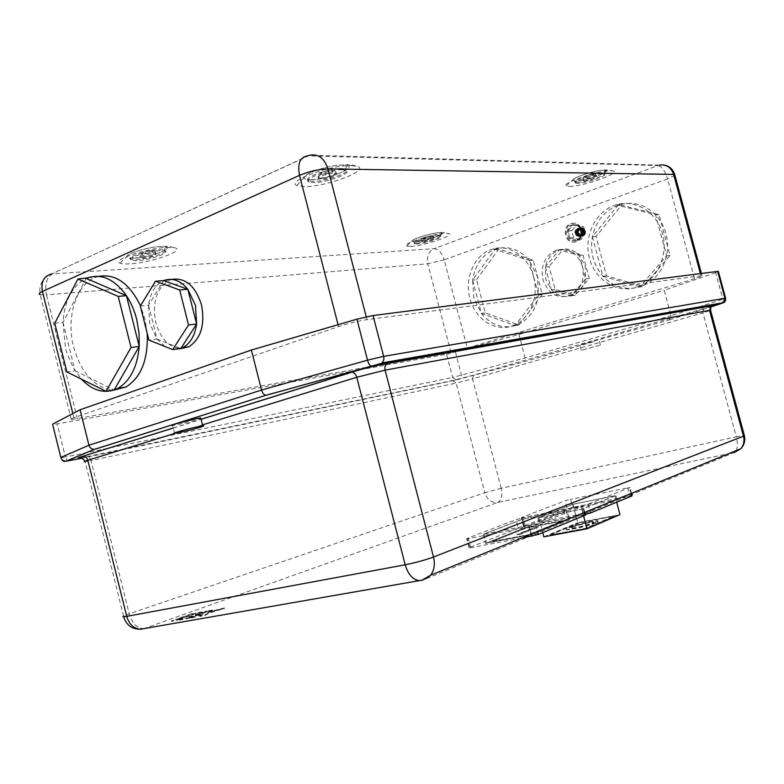 <?xml version="1.0" encoding="UTF-8"?>
<svg xmlns="http://www.w3.org/2000/svg" width="784" height="784" viewBox="0 0 784 784"><rect width="100%" height="100%" fill="white"/><g stroke="black" fill="none" stroke-linecap="round" stroke-linejoin="round"><path stroke-width="0.59" stroke-dasharray="3.92 2.94" d="M580.797 228.115C577.151 232.329 577.945 234.955 583.149 235.984L585.178 234.024L582.973 236.219L579.572 235.533L582.904 236.239C586.187 233.799 586.324 231.153 583.306 228.281L580.797 228.115M575.456 230.388L575.456 230.388C574.701 234.534 576.201 236.552 579.944 236.435L580.003 236.415C583.894 232.172 583.286 229.438 578.171 228.213L578.053 228.252C574.329 232.534 575.103 235.259 580.405 236.405L580.454 236.386C584.345 232.142 583.737 229.408 578.631 228.193L578.514 228.232C574.78 232.515 575.564 235.229 580.856 236.376L580.915 236.356C584.805 232.113 584.198 229.389 579.082 228.164L578.974 228.203C575.24 232.485 576.024 235.2 581.316 236.347L581.365 236.327C585.256 232.093 584.648 229.359 579.543 228.144L579.425 228.183C575.701 232.456 576.475 235.171 581.767 236.317L581.826 236.298C585.717 232.064 585.109 229.34 579.993 228.124L579.886 228.164C576.152 232.436 576.936 235.141 582.218 236.288L582.277 236.278C586.167 232.035 585.56 229.31 580.454 228.095L580.336 228.134C576.612 232.407 577.387 235.112 582.679 236.268L582.728 236.249C586.079 233.799 586.265 231.143 583.306 228.281M574.868 232.603L575.24 230.369L574.868 232.603L576.377 235.729L579.788 236.435C583.688 232.182 583.071 229.447 577.965 228.232L577.847 228.262C574.113 232.554 574.897 235.269 580.189 236.415L580.248 236.405C584.139 232.152 583.531 229.418 578.416 228.203L578.308 228.242C574.574 232.525 575.358 235.239 580.65 236.396L580.699 236.376C584.599 232.133 583.982 229.398 578.876 228.183L578.759 228.222C575.035 232.495 575.809 235.21 581.101 236.366L581.16 236.347C585.05 232.103 584.443 229.369 579.337 228.154L579.219 228.193C575.485 232.476 576.269 235.18 581.561 236.337L581.61 236.317C585.501 232.074 584.893 229.349 579.788 228.134L579.67 228.173C575.946 232.446 576.73 235.161 582.012 236.307L582.071 236.288C585.962 232.054 585.354 229.32 580.248 228.105L580.131 228.144C576.407 232.417 577.181 235.131 582.463 236.278L582.522 236.258C586.412 232.025 585.805 229.3 580.699 228.085L580.581 228.124C577.671 230.084 577.338 232.554 579.572 235.533M576.995 240.227L576.946 240.247C574.192 241.031 571.82 240.257 569.831 237.924L568.175 230.937C568.802 227.948 570.389 225.939 572.918 224.92L573.192 224.822C575.877 224.136 578.18 224.92 580.111 227.184L581.855 233.72C581.326 236.974 579.699 239.14 576.995 240.227L569.831 237.924L568.175 230.937L572.918 224.92L580.111 227.184L581.855 233.72L576.995 240.227L580.66 239.982L573.516 237.689L571.869 230.741L576.603 224.743L583.776 226.988L585.521 233.505L580.66 239.982M576.073 240.286L576.024 240.306C567.606 243.54 563.431 227.615 571.997 224.959L572.271 224.871C580.66 221.892 584.58 237.768 576.073 240.286M576.407 241.541L576.367 241.55C566.577 245.333 561.697 226.811 571.663 223.714L572.006 223.597C581.757 220.157 586.285 238.61 576.407 241.541M575.485 241.599L575.446 241.609C565.646 245.402 560.756 226.86 570.732 223.754L571.075 223.646C580.836 220.196 585.374 238.679 575.485 241.599M572.104 526.887C578.033 524.28 596.526 520.39 593.498 522.399L592.155 523.095C586.275 525.711 567.498 529.651 570.674 527.612L572.104 526.887M572.212 527.309C578.141 524.692 596.634 520.801 593.615 522.82L592.273 523.516C586.393 526.142 567.616 530.082 570.781 528.034L572.212 527.309M595.967 522.82C587.961 526.407 562.285 531.777 566.646 528.994L568.616 527.985C576.71 524.427 601.867 519.135 597.771 521.879L595.967 522.82M595.85 522.399C587.843 525.976 562.177 531.356 566.538 528.573L568.498 527.563C576.603 524.016 601.749 518.714 597.663 521.458L595.85 522.399M569.517 186.367C582.218 186.778 621.663 172.96 613.225 170.932L611.069 170.667C599.084 170.001 559.756 183.593 566.567 185.926L569.517 186.367M584.139 180.839C587.677 180.986 598.878 177.086 596.732 176.459L596.016 176.351C592.488 176.194 581.199 180.124 583.394 180.741L584.139 180.839M577.426 183.378L575.789 183.172C571.017 181.878 595.34 173.391 602.867 173.764L604.376 173.979C608.913 175.371 585.031 183.662 577.426 183.378M410.718 246.382C423.968 245.833 455.945 235.092 448.703 233.534L445.224 233.348C432.592 233.691 400.653 244.255 406.494 246.078L410.718 246.382M422.88 241.786C429.299 240.747 432.954 239.532 433.826 238.13L432.729 238.062C426.29 239.1 422.625 240.325 421.753 241.717L422.88 241.786M417.294 243.893L414.863 243.755C410.787 242.746 430.514 236.16 438.423 235.915L440.726 236.072C444.636 237.14 425.242 243.589 417.294 243.893M599.348 345.303L581.297 350.321L599.348 345.303M81.477 458.317L456.151 380.034L524.692 361.551L594.341 341.481L579.905 345.048L669.732 319.774L671.016 315.658L525.143 357.965L452.613 377.486L446.547 354.28L52.714 424.693M472.644 280.074L481.405 313.443L515.098 325.605L538.53 294.98L529.416 260.523L494.988 249.292L472.644 280.074L473.83 297.822L481.405 313.443C490.853 324.86 502.083 328.917 515.098 325.605L518.381 324.351C529.425 318.931 536.138 309.141 538.53 294.98L537.393 276.595L529.416 260.523C519.851 249.479 508.816 245.598 496.282 248.861L494.988 249.292C482.493 254.486 475.055 264.747 472.644 280.074L476.535 279.672L485.267 312.904L518.871 324.997L542.263 294.5L533.179 260.19L498.84 249.018L476.535 279.672M533.62 276.997C528.563 256.535 508.934 243.599 492.401 249.136C474.692 254.124 464.138 277.82 469.91 298.302C475.104 319.931 496.978 333.406 514.578 324.958C530.082 318.412 539.059 296.342 533.62 276.997M545.36 266.952L551.436 289.874L571.389 295.764L585.628 278.8L579.405 255.447L559.208 249.91L545.36 266.952L545.752 279.29L551.436 289.874C557.228 295.842 563.882 297.802 571.389 295.764L573.271 295.049C579.67 292.001 583.796 286.581 585.628 278.8L585.276 266.207L579.405 255.447C573.427 249.498 566.695 247.646 559.227 249.91L559.208 249.91C551.936 252.762 547.31 258.436 545.36 266.952L549.094 266.589L555.15 289.414L575.044 295.264L589.254 278.379L583.061 255.133L562.922 249.626L549.094 266.589M582.532 266.491C577.504 252.82 568.812 247.362 556.424 250.125C544.909 255.613 540.411 265.443 542.93 279.604C548.261 293.951 557.453 299.223 570.507 295.421C581.003 289.551 585.001 279.908 582.532 266.491M351.595 165.6L356.887 166.237C371.489 169.863 326.232 187.082 304.27 186.563L297.048 185.514C285.356 181.437 330.828 164.63 351.595 165.6M334.366 173.235L336.13 173.47C339.835 174.587 326.957 179.409 320.842 179.222L319.01 178.977C315.227 177.899 328.251 172.999 334.366 173.235M342.196 169.765C329.104 169.217 301.017 179.801 309.219 182.084L313.228 182.594C326.33 182.956 353.741 172.715 345.901 170.275L342.196 169.765M166.855 247.421L174.773 247.832C186.435 250.37 150.94 262.856 129.772 263.845C125.166 264.12 121.981 263.904 120.217 263.189C110.916 260.278 146.706 248.087 166.855 247.421M153.38 253.389L155.859 253.536C155.938 255.319 151.577 256.829 142.786 258.073L140.258 257.926C140.169 256.143 144.54 254.633 153.38 253.389M159.505 250.674C146.843 251.125 124.774 258.789 131.3 260.415L136.808 260.729C149.47 260.17 171.01 252.713 164.738 251.007L159.505 250.674M174.626 433.415L172.617 425.457L176.88 424.761C187.249 422.556 195.245 420.44 200.871 418.411M54.743 323.224L62.994 322.371L86.22 278.438C72.383 285.699 64.641 300.35 62.994 322.371L65.503 347.978L67.003 353.27L73.324 367.892L81.438 379.152M98.794 276.36L95.854 277.262C76.077 284.092 65.846 317.628 73.618 346.989C81.399 373.684 94.776 388.06 113.768 390.118M147.235 333.474L144.834 318.618L140.483 305.819M140.326 306.064L148.509 305.28L163.65 280.603C155.291 284.621 150.244 292.853 148.509 305.28L149.744 323.361L157.035 339.08L164.983 346.508M171.931 279.378L169.736 280.123C156.624 287.865 151.978 302.056 155.791 322.685C160.436 338.443 168.58 347.116 180.251 348.694M171.765 349.213L173.636 349.468M639.793 286.924L602.935 276.252L592.39 236.719L617.939 205.3L655.581 214.796L666.616 255.809L639.793 286.924C625.72 290.648 613.431 287.091 602.935 276.252C593.38 265.07 589.862 251.899 592.39 236.719C595.86 221.264 604.376 210.798 617.939 205.3L619.968 204.634C633.276 201.214 645.144 204.604 655.581 214.796C665.783 226.272 669.458 239.943 666.616 255.809C663.362 269.363 656.13 279.055 644.889 284.896L639.793 286.924L643.262 286.454L606.512 275.841L596.007 236.484L621.496 205.202L659.03 214.669L670.006 255.476L643.262 286.454M636.294 287.395C616.616 293.598 595.027 279.829 589.46 258.328C583.61 236.925 594.909 212.258 614.342 205.388L616.381 204.722C634.775 199.195 655.718 211.406 662.078 232.084C668.625 252.683 659.001 276.928 641.41 285.366L636.294 287.395M575.348 230.398L577.671 228.242C582.865 229.487 583.541 232.221 579.719 236.435L576.377 235.729M694.497 278.751L467.303 348.174L444.175 259.847L667.576 178.889L694.497 278.751C700.416 276.909 702.915 275.89 702.003 275.684L366.971 319.637C358.082 320.999 348.606 323.331 338.551 326.614L73.882 417.735C70.462 418.94 69.6 419.567 71.305 419.607L450.918 352.3L467.303 348.174M208.926 611.177L213.826 610.305L206.76 612.863L224.547 608.394L209.406 612.97L204.8 615.577L199.812 616.449L202.948 614.548L201.312 614.832L194.04 617.469L189.13 618.331L208.926 611.177L208.799 610.697L213.699 609.825L206.633 612.382L224.43 607.914L209.289 612.49L204.683 615.087L199.695 615.969L202.831 614.058L189.003 617.851L208.799 610.697M197.637 613.186L207.309 611.461L195.383 614.881L200.243 614.019L194.844 615.969L188.17 617.478L193.031 616.626L187.513 618.615L177.801 620.32L197.519 612.716L207.192 610.991L197 613.774L195.265 614.401L200.116 613.539L194.716 615.489L188.042 616.998L192.913 616.146L187.386 618.135L177.684 619.84L197.519 612.716M176.959 619.468L181.751 618.625L176.273 620.585L171.48 621.428L176.841 618.988L181.633 618.145L171.363 620.957L176.841 618.988M191.325 614.313L196.108 613.46L183.564 617.968L178.772 618.811L191.208 613.843L195.99 612.99L183.446 617.498L178.654 618.341L191.208 613.843M585.305 514.471L584.482 514.637L582.14 505.807L523.095 517.587L525.339 526.142L523.496 526.201L567.175 508.914L572.732 507.395L570.595 499.32L565.039 500.829L567.175 508.914M582.14 505.807L588.206 504.151L629.924 487.462L570.595 499.32M524.094 525.917L521.86 517.401L565.039 500.829M521.86 517.401L523.095 517.587M531.287 534.159L529.357 526.819L468.391 538.628L470.753 547.732L468.989 547.722L518.244 528.23L524.163 526.603L521.919 518.038L515.999 519.655L518.244 528.23M529.357 526.819L535.864 525.045L583.1 506.141L521.919 518.038M469.714 547.379L467.352 538.324L515.999 519.655M467.352 538.324L466.627 538.657L468.391 538.628M725.631 298.332L722.877 299.312L715.674 272.665L717.781 271.881M715.674 272.665L664.195 290.266L671.016 315.658L722.877 299.312L722.436 302.869M446.547 354.28L518.949 334.484L664.195 290.266M62.994 322.371L75.068 370.803L66.885 371.959M75.068 370.803L114.17 389.981M148.509 305.28L157.035 339.08L148.901 340.089M157.035 339.08L180.82 348.498M518.949 334.484L525.143 357.965L524.692 361.551M529.416 260.523L533.179 260.19M538.53 294.98L542.263 294.5M494.988 249.292L498.84 249.018M481.405 313.443L485.267 312.904M515.098 325.605L518.871 324.997M585.628 278.8L589.254 278.379M571.389 295.764L575.044 295.264M579.405 255.447L583.061 255.133M559.208 249.91L562.922 249.626M551.436 289.874L555.15 289.414M602.935 276.252L606.512 275.841M592.39 236.719L596.007 236.484M617.939 205.3L621.496 205.202M655.581 214.796L659.03 214.669M666.616 255.809L670.006 255.476M581.013 506.248L583.355 515.098L524.163 526.603M521.321 538.216L470.753 547.732M524.721 527.838L569.292 519.214L531.14 534.796L485.521 543.41L524.721 527.838L522.448 519.175L566.95 510.335L569.292 519.214M583.355 515.098L584.825 514.863M584.482 514.637L525.339 526.142M627.798 487.628L630.013 495.949L572.732 507.395M583.198 513.54L539.029 522.154L573.8 508.346L616.939 499.761L583.198 513.54L582.042 509.169L537.912 517.901L539.029 522.154M630.013 495.949L631.62 495.694M566.95 510.335L528.7 525.496L483.16 534.345L522.448 519.175M483.16 534.345L485.521 543.41M528.7 525.496L531.14 534.796M528.494 525.456L484.1 534.09L522.634 519.204L566.038 510.58L528.494 525.456L530.935 534.747L486.462 543.155L524.908 527.877L568.38 519.469L530.935 534.747M484.1 534.09L486.462 543.155M566.038 510.58L568.38 519.469M522.634 519.204L524.908 527.877M529.563 534.463L492.754 541.43L526.172 528.112L562.265 521.144L529.563 534.463L492.754 541.43M492.695 541.205L526.123 527.897L562.206 520.919L529.494 534.227M534.649 527.808L538.383 527.083L520.713 534.208L516.93 534.923L534.531 527.367L538.383 527.083M538.265 526.642L520.596 533.747L516.813 534.472L534.531 527.367M537.912 517.901L572.722 504.259L615.822 495.576L582.042 509.169M615.822 495.576L616.939 499.761M572.722 504.259L573.8 508.346M614.97 495.811L581.806 509.149L538.794 517.656L572.928 504.279L614.97 495.811L616.675 502.221M538.794 517.656L542.724 532.65M581.806 509.149L583.58 515.843M572.928 504.279L577.788 522.683L619.958 514.627M543.831 536.834L577.788 522.683M549.702 535.217L579.219 522.879L614.235 516.205L585.442 528.543L549.643 535.002L579.16 522.673L614.186 515.999L585.383 528.328L549.643 535.002M193.913 616.979L194.04 617.469M202.831 614.058L202.948 614.548M204.683 615.087L204.8 615.577M585.521 233.505L581.855 233.72M573.516 237.689L569.831 237.924M571.869 230.741L568.175 230.937M576.603 224.743L572.918 224.92M583.776 226.988L580.111 227.184M583.12 235.327C579.013 234.445 578.445 232.329 581.434 228.977C585.55 229.839 586.118 231.956 583.12 235.327M603.994 170.187C615.234 170.206 584.962 181.604 574.839 181.251L572.536 180.153C573.192 177.38 595.585 170.128 603.406 170.187L603.994 170.187M577.181 182.476C584.786 182.76 608.668 174.46 604.131 173.058L602.622 172.843C595.085 172.46 570.772 180.957 575.544 182.26L577.181 182.476M595.752 175.381L596.477 175.489C598.623 176.126 587.422 180.026 583.884 179.879L583.139 179.781C580.934 179.154 592.224 175.214 595.752 175.381M585.05 177.311C591.028 176.282 593.86 175.204 593.527 174.087C590.558 173.97 581.65 177.36 585.05 177.311M417.078 243.069C425.036 242.766 444.42 236.307 440.5 235.239L438.197 235.073C430.289 235.308 410.561 241.903 414.648 242.922L417.078 243.069M406.494 246.078L411.894 241.051C412.472 238.797 431.563 232.966 439.275 232.721L439.981 232.691C450.653 232.387 425.908 241.482 415.099 241.903L411.894 241.051C412.266 238.846 431.68 232.917 439.305 232.711L439.981 232.691C440.677 232.123 443.587 232.407 448.703 233.534M432.503 237.18L433.591 237.248C432.719 238.65 429.073 239.865 422.645 240.904L421.527 240.835C422.4 239.434 426.055 238.218 432.503 237.18M423.585 238.61C429.397 237.542 431.739 236.65 430.622 235.945C424.781 237.023 422.439 237.915 423.585 238.61M310.18 179.781C328.378 180.281 362.904 165.13 343.363 164.993L341.932 164.993C329.535 165.042 305.339 172.892 304.31 177.164C303.741 178.84 305.701 179.712 310.18 179.781M341.883 168.54L345.587 169.06C353.427 171.51 326.026 181.77 312.914 181.388L308.906 180.879C300.693 178.576 328.78 167.972 341.883 168.54M320.509 177.939C326.634 178.135 339.501 173.303 335.797 172.176L334.033 171.941C327.918 171.696 314.894 176.606 318.686 177.694L320.509 177.939M331.416 170.216C337.208 170.206 327.114 174.685 321.763 174.518C315.874 174.577 326.017 170.04 331.416 170.216M159.23 249.586L164.464 249.929C170.745 251.644 149.205 259.112 136.534 259.661L131.036 259.337C124.499 257.701 146.569 250.027 159.23 249.586M134.338 258.132C152.361 257.358 179.399 246.098 161.896 246.49L160.338 246.539C148.793 246.94 127.645 253.154 126.959 256.339C126.547 257.799 129.007 258.387 134.338 258.132M142.502 256.936C151.292 255.702 155.644 254.183 155.565 252.399L153.096 252.242C144.256 253.477 139.875 254.996 139.964 256.789L142.502 256.936M150.989 250.625C156.947 250.243 149.029 253.761 143.433 253.996C137.406 254.408 145.344 250.851 150.989 250.625M77.351 418.842L46.452 294.843L40.2 294.686C38.602 284.651 42.463 277.752 51.783 273.959L308.122 155.859L657.903 165.571L434.052 248.685L52.43 273.9C46.57 277.722 44.57 284.7 46.452 294.843L427.78 263.796L450.918 352.3M338.551 326.614L338.061 324.694M72.843 413.56L73.882 417.735M710.235 306.73L473.634 375.134L452.554 380.514L80.193 458.042M173.254 427.966L201.086 419.264M669.732 319.774L710.823 306.975M456.151 380.034L452.613 377.486L65.405 457.023L57.222 424.115M422.076 580.17L144.207 628.533L497.634 502.495L734.373 452.486L422.821 580.042M202.507 424.869L174.91 433.385M143.884 628.641L144.207 628.533C137.357 628.66 132.359 623.76 129.223 613.823L91.022 460.58L456.141 383.092L484.777 492.715L129.223 613.823L123.568 616.057L123.715 616.773M700.974 275.752L700.386 273.596M366.236 316.785L366.971 319.637M69.119 460.894C67.414 460.855 66.179 459.571 65.405 457.023L60.946 457.787M501.201 488.295L472.566 378.897L702.905 312.865L736.313 436.815L501.201 488.295C502.691 495.596 501.505 500.329 497.634 502.495C491.509 503.024 487.227 499.761 484.777 492.715L501.201 488.295M455.484 352.134L461.541 375.281L461.521 378.701M584.217 512.579L582.581 506.395M535.864 525.045L537.579 531.591M588.206 504.151L589.833 510.296M631.042 493.489L629.493 487.668M444.175 259.847L427.78 263.796C426.486 256.535 428.574 251.497 434.052 248.685C438.54 249.106 441.911 252.83 444.175 259.847M674.906 175.253L667.576 178.889C665.077 170.922 661.853 166.482 657.903 165.571L663.431 164.934M659.364 165.13L309.886 155.203L51.783 273.959M123.568 616.057L85.103 461.658L91.022 460.58C90.131 457.787 88.759 456.533 86.906 456.807M703.532 308.769L702.905 312.865L710.598 310.405M736.225 450.604C737.734 447.243 737.764 442.646 736.313 436.815L744.339 435.453M452.554 380.514L456.141 383.092L472.566 378.897L473.634 375.134M721.456 303.653L722.162 303.183M581.728 227.928C586.334 229.918 586.726 232.691 582.904 236.239L582.679 236.268M575.76 230.506C576.064 235.474 577.387 237.307 579.729 236.013C583.541 236.954 581.336 225.714 578.171 228.654L576.034 230.986C575.917 234.73 577.298 236.396 580.189 235.984C584.021 236.915 581.757 225.674 578.621 228.624L576.485 230.957C576.514 234.847 577.896 236.513 580.64 235.955C584.482 236.876 582.198 225.645 579.082 228.605L576.897 231.113C577.014 234.857 578.406 236.464 581.101 235.925C584.952 236.846 582.63 225.606 579.543 228.575L577.396 230.917C577.347 234.71 578.739 236.376 581.552 235.906C585.423 236.807 583.061 225.576 579.993 228.556L577.857 230.888C577.828 234.71 579.209 236.366 582.002 235.876C585.883 236.768 583.492 225.537 580.454 228.526L578.308 230.868C578.298 234.69 579.68 236.347 582.463 235.847C583.12 236.425 583.943 235.102 584.923 231.878C583.629 228.654 582.287 227.527 580.905 228.507L578.768 230.849C578.759 234.671 580.14 236.327 582.914 235.817L584.933 234.004M576.946 240.247L576.024 240.306M576.367 241.55L575.446 241.609M575.789 183.172L574.309 181.035L575.182 181.124C582.757 181.574 608.404 172.96 605.542 170.971C604.974 170.52 604.503 171.216 604.131 173.058L604.376 173.979M596.732 176.459L596.477 175.489C595.458 174.028 594.537 173.538 593.733 174.028C591.361 174.166 588.402 174.999 584.864 176.537C583.815 176.812 583.237 177.89 583.139 179.781L583.394 180.741M566.567 185.926C571.85 179.732 571.262 181.702 572.536 180.153C573.418 177.321 595.428 170.197 603.406 170.187L604.258 170.118C605.356 169.569 608.345 169.834 613.225 170.932M440.726 236.072L440.5 235.239C440.873 233.524 441.304 232.887 441.794 233.338C444.303 234.867 423.429 241.59 415.334 241.805L413.511 241.746L414.863 243.755M433.826 238.13L433.591 237.248C432.817 235.886 431.866 235.435 430.73 235.906C423.536 237.572 420.998 237.856 421.527 240.835L421.753 241.717M600.446 345.117L599.045 339.825M496.282 248.861L492.401 249.136M559.227 249.91L556.424 250.125M309.219 182.084L307.936 179.35L310.572 179.605C323.733 180.193 353.398 169.687 347.704 166.522C346.724 165.973 346.018 166.816 345.587 169.06L345.901 170.275M336.13 173.47L335.797 172.176C334.513 170.206 333.131 169.53 331.642 170.138C326.379 170.647 322.567 171.745 320.195 173.44C319.411 173.734 318.902 175.155 318.686 177.694L319.01 178.977M297.048 185.514C302.604 178.184 302.085 180.34 304.31 177.164C305.574 172.852 329.427 165.101 341.932 164.993L343.676 164.895C348.135 165.14 347.792 163.68 356.887 166.237M164.738 251.007L164.464 249.929C164.895 247.911 165.532 247.146 166.375 247.646C170.883 249.871 147.461 257.564 134.593 258.014L130.046 257.877L131.3 260.415M120.217 263.189C125.695 256.672 125.117 258.671 126.959 256.339C127.861 253.114 148.705 246.989 160.318 246.548L161.896 246.49C167.649 246.686 165.924 245.333 174.773 247.832M155.859 253.536L155.565 252.399C154.693 250.596 153.213 249.988 151.106 250.576C139.14 253.183 140.826 252.654 139.964 256.789L140.258 257.926M619.968 204.634L616.381 204.722M644.889 284.896L641.41 285.366M163.66 280.594L169.736 280.123M87.671 277.84L95.854 277.262M61.025 458.023L52.763 424.693M573.271 295.049L570.507 295.421M518.381 324.351L514.578 324.958M581.297 350.321L579.905 345.048M572.006 223.597L571.075 223.646M573.192 224.822L572.271 224.871M71.305 419.607L40.2 294.686M702.003 275.684L701.406 273.469M173.274 428.044L201.106 419.342M468.989 547.722L466.627 538.657M523.496 526.201L521.262 517.675M584.746 512.364L583.1 506.141M631.473 493.312L629.924 487.462"/><path stroke-width="1.18" d="M178.87 432.68C189.424 430.573 208.221 425.222 202.752 425.869L198.705 426.565C188.14 428.662 168.972 434.12 174.626 433.415L178.87 432.68M200.871 418.411L200.733 417.892L196.666 418.548L175.459 423.889C171.863 425.046 170.912 425.565 172.617 425.457M113.768 390.118L125.891 387.051C141.051 377.545 148.166 359.689 147.235 333.474M81.438 379.152C91.757 389.942 102.665 393.548 114.17 389.981L117.855 388.335C130.213 381.024 137.337 367.059 139.229 346.44L139.033 332.945L136.73 319.48C134.456 310.542 131.026 302.604 126.449 295.686C114.67 279.28 101.744 273.332 87.671 277.84L77.93 279.026L54.743 323.224L66.885 371.959L106.026 391.285L131.055 347.488L118.208 296.401L77.93 279.026M180.251 348.694L188.993 346.724C201.027 338.551 205.183 324.566 201.468 304.77C195.363 285.935 185.524 277.467 171.931 279.378M173.636 349.468L180.82 348.498L182.995 347.528C190.375 343.294 194.922 335.464 196.637 324.027L195.451 305.378L187.827 289.276C180.349 280.319 172.304 277.428 163.66 280.594L155.457 281.24L140.326 306.064L148.901 340.089L172.725 349.595L188.542 324.968L179.673 289.982L155.457 281.24M164.983 346.508L171.765 349.213M140.483 305.819C129.507 283.416 115.611 273.587 98.794 276.36M251.341 350.046L261.552 390.05L367.52 360.17L356.916 319.176L251.341 350.046L80.095 409.758L88.945 445.224C89.768 447.84 91.522 449.212 94.198 449.359L66.797 461.09L81.477 458.317M356.916 319.176L373.057 315.54L717.644 271.391L724.916 298.273L725.631 298.332M52.714 424.693L60.838 457.435L88.945 445.224L261.552 390.05C262.493 393.147 263.963 394.891 265.972 395.273L94.952 449.261M80.095 409.758L52.577 424.173M717.781 271.881L718.34 271.342L717.644 271.391M106.026 391.285L114.17 389.981L139.229 346.44L131.055 347.488M139.229 346.44L126.449 295.686L118.208 296.401M126.449 295.686L86.22 278.438M188.542 324.968L196.637 324.027L180.82 348.498L172.725 349.595M196.637 324.027L187.827 289.276L179.673 289.982M187.827 289.276L163.65 280.603M537.579 531.591L538.334 534.453L584.933 515.284L584.217 512.579M538.334 534.453L521.321 538.216M584.825 514.863L585.452 515.029L584.933 515.284M589.833 510.296L590.538 512.971L631.718 496.037L631.042 493.489M590.538 512.971L585.305 514.471M542.724 532.65L543.831 536.834L587 528.788L583.58 515.843M616.675 502.221L619.958 514.627L587 528.788M338.061 324.694L299.517 175.351L42.424 291.442L72.843 413.56M201.086 419.264L351.497 372.214C364.57 368.274 376.741 365.217 388.031 363.051L712.078 305.476C714.724 305.035 714.106 305.456 710.235 306.73M80.193 458.042C76.871 458.464 77.704 457.885 82.683 456.298L173.254 427.966M710.823 306.975L722.358 303.153L380.642 363.6L266.344 395.244M373.057 315.54L383.641 356.357L724.916 298.273L723.318 302.712L722.358 303.153M174.91 433.385L87.828 460.257L126.724 616.361L405.181 564.794C415.618 562.706 425.055 560.109 433.513 557.012L743.467 436.188L709.53 310.366L385.081 370.146L433.513 557.012C435.189 564.186 434.258 570.233 430.72 575.162L422.076 580.17M422.821 580.042L419.636 580.66C413.011 579.974 408.199 574.682 405.181 564.794L356.759 377.271L202.507 424.869M700.386 273.596L673.632 174.411L327.928 168.883L366.236 316.785M60.946 457.787L60.838 457.435C61.671 459.934 63.406 461.188 66.042 461.198L66.797 461.09M371.008 365.903L370.803 365.883C369.558 365.364 368.46 363.453 367.52 360.17L383.641 356.357C384.229 359.199 383.631 361.404 381.837 362.982L723.318 302.712C724.926 302.457 725.68 300.948 725.602 298.185L718.34 271.342M531.836 536.246L531.287 534.159M40.2 294.686C38.367 294.078 39.102 293 42.424 291.442C40.807 281.662 43.924 275.831 51.783 273.959M659.364 165.13C666.322 164.16 671.075 167.257 673.632 174.411L674.906 175.253M299.517 175.351C309.327 171.324 318.794 169.168 327.928 168.883C324.4 158.26 318.392 153.693 309.886 155.203L307.495 155.859C299.958 157.231 297.303 163.719 299.517 175.351M388.031 363.051L386.865 363.649C385.091 365.187 384.493 367.353 385.081 370.146L356.759 377.271C355.76 374.115 354.152 372.41 351.918 372.175L351.497 372.214M84.937 461.237C83.094 458.718 81.409 457.631 79.87 457.993C78.175 458.189 79.253 457.601 83.114 456.229C85.407 456.288 86.985 457.631 87.828 460.257C84.368 461.335 83.457 461.805 85.103 461.658M143.884 628.641L140.836 629.17C133.956 628.827 129.252 624.564 126.724 616.361C123.137 616.998 122.088 616.9 123.568 616.057M744.339 435.453L743.467 436.188C744.624 441.01 743.742 445.194 740.802 448.742L734.373 452.486L736.225 450.604M710.598 310.405L709.53 310.366L711.137 305.907L712.078 305.476M380.642 363.6L266.001 395.273M173.274 428.044L82.683 456.298M202.752 425.869L200.733 417.892M117.855 388.335L125.891 387.051M182.995 347.528L188.993 346.724M701.406 273.469L674.72 174.558C672.917 169.001 669.154 165.787 663.431 164.934M123.715 616.773C126.351 625.318 132.055 629.444 140.836 629.17L422.243 580.131L427.143 577.975L430.72 575.162L740.802 448.742C744.232 445.028 745.437 440.696 744.418 435.757L710.549 310.219L711.137 305.907L386.865 363.649C374.683 365.775 363.031 368.627 351.918 372.175L201.106 419.342M94.198 449.359L66.042 461.198C65.082 460.688 63.974 463.53 61.025 458.023M94.423 449.35L265.972 395.273M585.452 515.029L584.746 512.364M632.139 495.821L631.473 493.312"/></g></svg>
